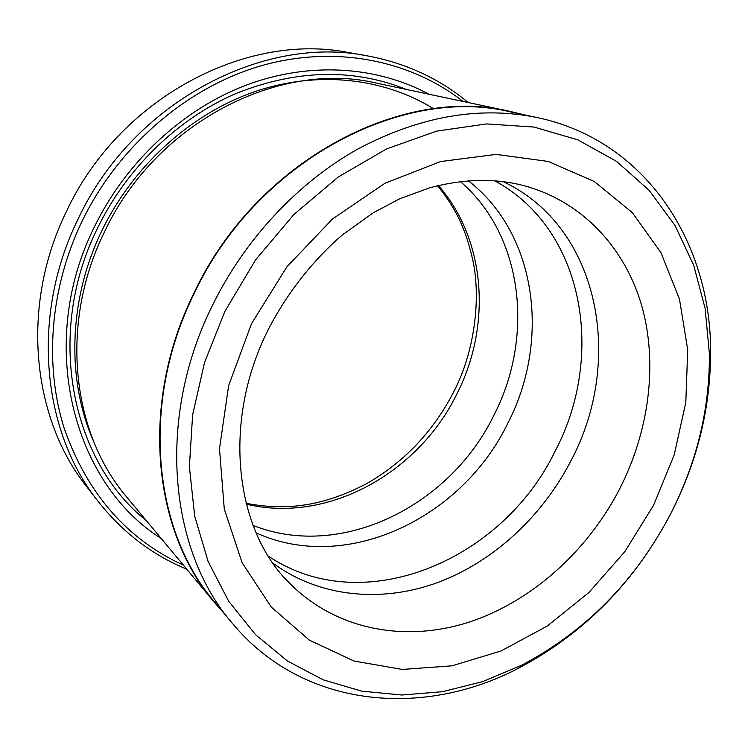 <?xml version="1.0" encoding="UTF-8"?>
<svg xmlns="http://www.w3.org/2000/svg" width="748" height="748" viewBox="0 0 748 748"><rect width="100%" height="100%" fill="white"/><g stroke="black" fill="none" stroke-linecap="round" stroke-linejoin="round"><path stroke-width="1.12" d="M537.288 117.586L510.688 111.948C402.022 85.207 256.33 161.381 194.461 292.945C139.867 402.63 152.919 530.837 214.91 602.392L232.31 623.28C303.015 708.45 422.807 718.267 518.42 668.301C584.497 633.332 635.454 581.439 671.293 512.614C697.819 460.385 710.918 406.061 710.6 349.643C710.179 241.754 645.608 140.381 537.288 117.586C479.412 105.73 419.441 116.295 357.357 149.282C297.779 182.821 245.026 239.07 212.582 305.128C156.061 418.487 169.095 550.397 232.31 623.28M463.059 101.448C410.493 60.448 335.899 44.665 261.716 65.609C187.729 86.833 118.605 145.561 81.915 221.53C49.733 288.775 44.169 365.594 64.431 429.1C87.535 494.026 127.188 539.383 183.4 565.151M186.748 569.172C152.237 555.007 122.737 532.464 98.24 501.543C42.159 431.531 30.341 316.311 77.895 219.473C132.078 102.831 262.595 34.548 367.053 55.81C405.827 63.047 439.534 78.624 468.173 102.532M367.053 55.81L348.849 52.594C246.307 31.79 119.007 98.128 66.376 211.591C20.168 305.792 31.874 418.197 86.899 486.929L98.24 501.543M214.526 602.542L127.001 497.392C71.808 433.279 59.129 323.949 104.281 232.385C155.341 122.607 279.556 59.775 376.805 83.178L510.65 111.527C401.854 84.823 256.04 161.091 194.106 292.786C139.465 402.574 152.508 530.893 214.526 602.542L223.213 612.35M161.147 538.42C73.341 483.498 36.026 344.08 94.239 227.233C126.094 161.475 183.372 108.815 246.821 84.898C310.439 61.289 377.198 66.366 429.025 94.239M146.356 520.645C71.518 461.385 44.796 334.384 97.408 228.402C126.702 167.991 177.884 118.67 235.629 93.65C296.115 69.508 353.037 68.105 406.398 89.451M494.69 180.801C584.104 228.925 605.571 355.394 555.353 450.698C503.086 560.084 363.5 620.251 268.345 556.11M503.217 181.661C599.672 227.009 624.243 360.181 571.369 459.955C542.842 515.84 494.138 561.299 438.141 582.374C382.163 602.991 320.069 597.68 273.085 563.253M460.441 181.605C523.525 235.863 534.306 336.974 493.942 415.196C450.268 505.639 341.602 560.523 253.076 525.442M468.416 180.829C537.363 234.33 550.378 341.135 507.827 423.228C462.199 517.925 346.679 574.137 256.115 532.856M670.984 513.1C696.921 462.021 709.73 408.922 709.394 353.823L705.13 308.41L693.648 265.147L674.911 225.316L649.077 190.263L616.511 161.344L577.867 139.876L534.109 127.067L486.537 123.925L436.767 131.106L386.688 148.861L338.386 176.911L294.001 214.386L255.573 259.883L224.858 311.467L204.531 362.556L192.619 414.962L189.384 466.743L194.695 516.064L208.038 561.309L228.626 601.149L255.442 634.585L287.363 660.942L323.192 679.839L361.733 691.152L401.854 695.014L442.498 691.694L482.684 681.615L521.562 665.281C586.105 631.153 635.912 580.42 670.984 513.1M523.376 114.64L510.65 111.527M93.846 441.928C66.422 380.339 68.274 299.602 101.962 230.515C133.583 165.261 191.292 113.603 254.619 91.705C318.115 70.097 383.986 78.082 433.588 108.722M251.571 323.538L286.961 266.756L332.439 219.033L384.837 183.335L440.591 161.549L496.148 154.387L548.275 161.465L594.323 181.502L632.322 212.628L660.942 252.628L679.483 299.135L687.721 349.812L685.804 402.424L674.2 454.887L653.584 505.237L624.814 551.669L588.947 592.481L547.199 626.085L501.01 650.984L452.063 665.814L402.293 669.441L353.907 661.008L309.354 640.12L271.234 607.021L242.109 562.683L224.278 509.005L219.491 448.791L228.645 385.603L251.571 323.538M620.083 488.107C648.89 431.016 657.791 364.94 642.251 307.55C626.347 250.487 585.282 204.017 528.21 186.86C498.233 177.996 465.406 178.304 429.735 187.795L399.666 198.809L373.271 212.759L342.051 235.162C312.234 261.071 286.821 293.534 268.102 329.868C220.567 424.593 236.677 532.109 289.345 582.935C335.768 630.068 404.649 642.523 467.986 622.486C531.435 601.953 587.713 551.22 620.083 488.107M438.403 185.532C486.256 239.986 491.558 325.988 456.963 393.822C418.553 472.904 327.783 523.89 246.27 504.124M437.552 185.738C458.412 211.478 466.743 233.039 473.091 261.473C480.796 298.686 474.821 351.42 453.84 391.615M709.394 353.823L710.6 349.643M521.562 665.281L518.42 668.301M246.055 503.264C291.224 512.146 328.503 503.516 366.81 483.545C404.425 461.909 433.419 431.306 453.784 391.737"/></g></svg>

